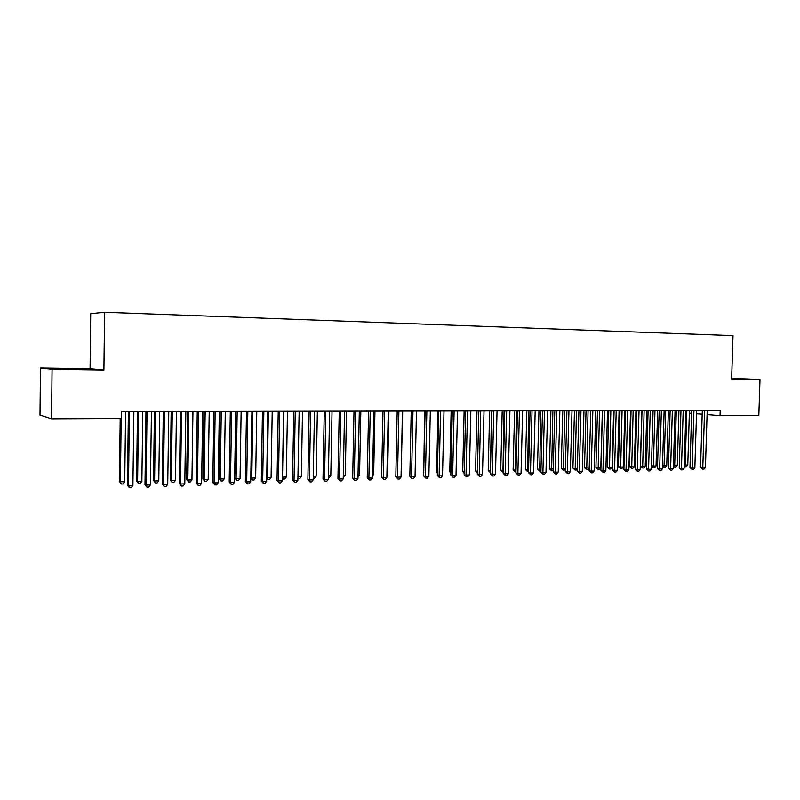 <?xml version="1.0" encoding="UTF-8"?>
<svg xmlns="http://www.w3.org/2000/svg" width="800" height="800" viewBox="0 0 800 800"><rect width="100%" height="100%" fill="white"/><g stroke="black" fill="none" stroke-linecap="round" stroke-linejoin="round"><path stroke-width="1.2" d="M40.46 367.97L52.06 369.26L103.91 370.01L90.08 368.7L40.46 367.97L40 415.13L51.56 418.81L121.52 418.48L121.61 411.35L720.2 410.23L720.03 415.67L758.83 415.49L760 379.48L731.65 378.37M90.08 368.7L90.71 313.69L104.59 312.27L733.01 335.63L731.63 379.07L760 379.48M52.06 369.26L51.56 418.81M103.91 370.01L104.59 312.27M689.35 413.2L691.61 413.38M696.51 413.78L702.19 414.23M707.07 414.63L720.03 415.67M731.64 378.78L738.25 378.81L731.65 378.56M67.99 368.73L84.53 369.13L67.99 369.1M704.56 410.46L702.31 410.29L700.56 467.29L702.8 467.61L704.56 410.26M705.43 467.52L703.92 469.21L702.86 469.24L702.8 467.61L705.43 467.52L707.21 410.26M702.86 469.24L700.56 467.29M686.83 410.3L685.17 465.13L687.78 465.05L689.44 410.29M684.25 465L685.17 465.13L685.25 466.74L684.21 466.38M687.78 465.05L686.29 466.7L685.25 466.74M693.94 410.48L691.71 410.29L689.96 467.62L692.19 467.94L693.94 410.28M694.85 467.86L693.33 469.55L692.27 469.58L692.19 467.94L694.85 467.86L696.62 410.28M692.27 469.58L689.96 467.62M683.21 410.5L680.98 410.33L679.25 467.96L681.46 468.28L683.2 410.3M684.16 468.19L682.63 469.89L681.55 469.93L681.46 468.28L684.16 468.19L685.92 410.3M681.55 469.93L679.25 467.96M676.33 410.31L674.68 465.44L677.31 465.36L678.96 410.31M673.44 465.27L674.68 465.44L674.77 467.06L673.41 466.28M677.31 465.36L675.82 467.02L674.77 467.06M665.71 410.33L664.07 465.76L666.73 465.68L668.37 410.33M662.51 465.53L664.07 465.76L664.18 467.38L662.49 466.16M666.73 465.68L665.24 467.35L664.18 467.38M672.35 410.52L670.14 410.35L668.42 468.29L670.62 468.62L672.35 410.32M673.34 468.53L671.81 470.24L670.72 470.28L670.62 468.62L673.34 468.53L675.09 410.32M670.72 470.28L668.42 468.29M661.37 410.54L659.18 410.37L657.47 468.64L659.65 468.96L661.37 410.34M662.41 468.87L660.87 470.6L659.77 470.63L659.65 468.96L662.41 468.87L664.15 410.34M659.77 470.63L657.47 468.64M654.98 410.35L653.35 466.08L656.04 466L657.67 410.35M651.45 465.8L653.35 466.08L653.47 467.71L651.44 466.04M656.04 466L654.55 467.68L653.47 467.71M642.02 410.38L640.42 466.09L642.51 466.4L645.23 466.32L646.85 410.37M644.13 410.37L642.65 468.04L640.42 466.09M645.23 466.32L643.74 468.01L642.65 468.04M650.28 410.56L648.1 410.39L646.4 468.98L648.57 469.31L650.27 410.36M651.35 469.22L649.81 470.95L648.7 470.99L648.57 469.31L651.35 469.22L653.08 410.36M648.7 470.99L646.4 468.98M631.07 410.4L629.48 466.42L631.56 466.73L634.31 466.65L635.92 410.39M633.16 410.4L631.71 468.38L629.48 466.42M634.31 466.65L632.81 468.34L631.71 468.38M639.05 410.59L636.9 410.39L635.21 469.33L637.35 469.66L639.05 410.38M640.17 469.57L638.63 471.31L637.5 471.35L637.35 469.66L640.17 469.57L641.89 410.38M637.5 471.35L635.21 469.33M620 410.42L618.42 466.74L620.48 467.06L623.26 466.98L624.86 410.41M622.08 410.42L620.64 468.72L618.42 466.74M623.26 466.98L621.76 468.68L620.64 468.72M627.7 410.61L625.56 410.43L623.89 469.68L626.02 470.02L627.7 410.41M628.86 469.93L627.32 471.68L626.18 471.71L626.02 470.02L628.86 469.93L630.57 410.4M626.18 471.71L623.89 469.68M616.22 410.63L614.1 410.43L612.44 470.04L614.55 470.38L616.22 410.43M617.43 470.29L615.88 472.05L614.73 472.08L614.55 470.38L617.43 470.29L619.12 410.42M614.73 472.08L612.44 470.04M604.61 410.65L602.51 410.45L600.85 470.4L602.95 470.74L604.6 410.45M605.86 470.65L604.31 472.42L603.14 472.46L602.95 470.74L605.86 470.65L607.54 410.44M603.14 472.46L600.85 470.4M592.86 410.68L590.78 410.5L589.14 470.77L591.22 471.11L592.86 410.47M594.16 471.02L592.6 472.8L591.43 472.84L591.22 471.11L594.16 471.02L595.83 410.46M591.43 472.84L589.14 470.77M580.98 410.7L578.92 410.5L577.29 471.14L579.35 471.48L580.98 410.49M582.33 471.39L580.77 473.18L579.57 473.22L579.35 471.48L582.33 471.39L583.98 410.49M579.57 473.22L577.29 471.14M568.96 410.72L566.92 410.54L565.31 471.51L567.34 471.86L568.96 410.51M570.36 471.77L568.79 473.57L567.59 473.6L567.34 471.86L570.36 471.77L572 410.51M567.59 473.6L565.31 471.51M556.8 410.75L554.78 410.54L553.18 471.89L555.19 472.24L556.8 410.54M558.24 472.15L556.68 473.96L555.46 474L555.19 472.24L558.24 472.15L559.87 410.53M555.46 474L553.18 471.89M544.5 410.77L542.5 410.59L540.91 472.27L542.91 472.63L544.49 410.56M545.99 472.53L544.42 474.35L543.18 474.39L542.91 472.63L545.99 472.53L547.61 410.55M543.18 474.39L540.91 472.27M532.05 410.8L530.07 410.59L528.5 472.66L530.47 473.02L532.04 410.58M533.59 472.92L532.02 474.75L530.77 474.79L530.47 473.02L533.59 472.92L535.19 410.58M530.77 474.79L528.5 472.66M519.45 410.82L517.49 410.63L515.94 473.05L517.89 473.41L519.44 410.61M521.05 473.31L519.47 475.16L518.2 475.2L517.89 473.41L521.05 473.31L522.63 410.6M518.2 475.2L515.94 473.05M506.7 410.85L504.77 410.63L503.23 473.45L505.15 473.81L506.69 410.63M508.35 473.71L506.77 475.57L505.49 475.61L505.15 473.81L508.35 473.71L509.92 410.62M505.49 475.61L503.23 473.45M493.8 410.87L491.89 410.68L490.37 473.85L492.27 474.22L493.79 410.65M495.5 474.12L493.91 475.98L492.62 476.02L492.27 474.22L495.5 474.12L497.05 410.65M492.62 476.02L490.37 473.85M480.73 410.9L478.85 410.68L477.35 474.26L479.22 474.63L480.73 410.68M482.5 474.52L480.9 476.4L479.6 476.44L479.22 474.63L482.5 474.52L484.03 410.67M479.6 476.44L477.35 474.26M467.51 410.92L465.66 410.73L464.17 474.67L466.02 475.04L467.51 410.7M469.33 474.94L467.74 476.82L466.41 476.87L466.02 475.04L469.33 474.94L470.85 410.7M466.41 476.87L464.17 474.67M454.13 410.95L452.3 410.73L450.83 475.08L452.65 475.46L454.12 410.73M456.01 475.36L454.41 477.25L453.07 477.3L452.65 475.46L456.01 475.36L457.51 410.72M453.07 477.3L450.83 475.08M440.58 410.98L438.78 410.78L437.33 475.51L439.12 475.89L440.57 410.75M442.52 475.78L440.92 477.69L439.56 477.73L439.12 475.89L442.52 475.78L444 410.75M439.56 477.73L437.33 475.51M426.86 411L425.09 410.78L423.66 475.93L425.43 476.32L426.86 410.78M428.87 476.21L427.26 478.13L425.88 478.17L425.43 476.32L428.87 476.21L430.33 410.77M425.88 478.17L423.66 475.93M412.98 411.03L411.23 410.83L409.82 476.36L411.56 476.75L412.97 410.81M415.04 476.64L413.43 478.58L412.04 478.62L411.56 476.75L415.04 476.64L416.48 410.8M412.04 478.62L409.82 476.36M398.91 411.06L397.2 410.83L395.81 476.8L397.51 477.19L398.9 410.83M401.04 477.08L399.42 479.03L398.01 479.07L397.51 477.19L401.04 477.08L402.46 410.82M398.01 479.07L395.81 476.8M384.67 411.09L382.99 410.88L381.61 477.24L383.29 477.64L384.66 410.86M386.86 477.53L385.24 479.48L383.82 479.53L383.29 477.64L386.86 477.53L388.27 410.85M383.82 479.53L381.61 477.24M370.24 411.11L368.59 410.89L367.24 477.69L368.89 478.09L370.23 410.89M372.5 477.98L370.88 479.95L369.44 479.99L368.89 478.09L372.5 477.98L373.89 410.88M369.44 479.99L367.24 477.69M608.81 410.44L607.23 467.08L609.28 467.4L612.09 467.31L613.68 410.43M610.86 410.44L609.46 469.06L607.23 467.08M612.09 467.31L610.58 469.03L609.46 469.06M597.49 410.46L595.93 467.41L597.95 467.73L600.8 467.65L602.37 410.45M599.53 410.46L598.15 469.41L595.93 467.41M600.8 467.65L599.29 469.37L598.15 469.41M586.05 410.48L584.5 467.75L589.22 467.99M588.07 410.48L586.71 469.76L584.5 467.75M589.21 468.18L587.86 469.72L586.71 469.76M574.47 410.5L572.93 468.09L577.37 468.35M576.47 410.5L575.15 470.11L572.93 468.09M577.35 468.88L576.31 470.08L575.15 470.11M562.77 410.53L561.24 468.44L565.38 468.71M564.75 410.52L563.45 470.47L561.24 468.44M565.36 469.6L563.45 470.47M550.93 410.55L549.42 468.79L553.26 469.07M552.89 410.54L551.63 470.84L549.42 468.79M553.22 470.33L551.63 470.84M538.96 410.57L537.46 469.15L540.99 469.43M540.9 410.57L539.66 471.2L537.46 469.15M540.94 471.07L539.66 471.2M526.85 410.59L525.36 469.5L528.57 469.81M528.77 410.59L527.56 471.57L525.36 469.5M528.53 471.54L527.56 471.57M514.6 410.62L513.13 469.87L516.01 470.18M516.49 410.61L515.32 471.95L513.13 469.87M515.97 471.93L515.32 471.95M502.2 410.64L500.75 470.23L503.3 470.56M504.08 410.64L502.94 472.33L500.75 470.23M489.66 410.66L488.22 470.61L490.44 470.94M491.51 410.66L490.4 472.64M490.39 472.71L488.22 470.61M476.98 410.69L475.55 470.98L477.42 471.33M478.8 410.68L477.41 471.55M477.38 473.03L475.55 470.98M464.14 410.71L462.73 471.36L464.24 471.66M464.2 473.35L462.73 471.36M451.15 410.73L449.76 471.75L450.9 471.98M450.87 473.27L449.76 471.75M438 410.76L436.63 472.14L437.4 472.3M437.38 473.17L436.63 472.14M424.7 410.78L423.73 472.61M423.72 473.05L423.34 472.53M401.11 473.61L402.7 410.82M386.94 474.03L387.6 474.01L388.92 410.85M387.6 474.01L386.92 474.84M372.58 474.46L373.67 474.43L374.96 410.88M373.67 474.43L372.55 475.79M358.03 474.9L359.56 474.85L360.84 410.9M359.56 474.85L358 476.76M355.63 411.14L354.01 410.94L352.69 478.15L354.3 478.55L355.62 410.91M357.96 478.44L356.34 480.42L354.87 480.46L354.3 478.55L357.96 478.44L359.32 410.91M354.87 480.46L352.69 478.15M343.3 475.34L345.27 475.28L346.53 410.93M345.27 475.28L343.27 477.23M340.83 411.17L339.25 410.94L337.95 478.61L339.52 479.01L340.82 410.94M343.23 478.9L341.61 480.89L340.12 480.94L339.52 479.01L343.23 478.9L344.57 410.93M340.12 480.94L337.95 478.61M328.38 475.78L330.81 475.71L332.04 410.96M330.81 475.71L329.23 477.66L328.35 477.69M325.84 411.2L324.29 410.99L323.01 479.07L324.55 479.48L325.83 410.97M328.32 479.37L326.68 481.37L325.18 481.42L324.55 479.48L328.32 479.37L329.63 410.96M325.18 481.42L323.01 479.07M313.27 476.23L316.16 476.15L317.37 410.98M316.16 476.15L314.57 478.11L313.23 478.15M310.65 411.23L309.14 411L307.88 479.54L309.39 479.96L310.64 411M313.2 479.84L311.57 481.86L310.04 481.91L309.39 479.96L313.2 479.84L314.49 410.99M310.04 481.91L307.88 479.54M297.95 476.69L301.33 476.59L302.52 411.01M301.33 476.59L299.74 478.56L297.92 478.52M298.24 478.61L297.93 477.71M295.26 411.26L293.79 411.03L292.56 480.02L294.03 480.44L295.25 411.02M297.89 480.32L296.25 482.35L294.71 482.4L294.03 480.44L297.89 480.32L299.15 411.02M294.71 482.4L292.56 480.02M283.67 411.05L282.52 477.15L286.3 477.04L287.47 411.04M282.44 477.13L283.2 479.07L282.41 478.59M286.3 477.04L284.71 479.02L283.2 479.07M279.67 411.29L278.23 411.08L277.03 480.51L278.46 480.93L279.66 411.05M282.37 480.81L280.73 482.85L279.17 482.91L278.46 480.93L282.37 480.81L283.61 411.07M279.17 482.91L277.03 480.51M268.38 411.07L267.25 477.61L271.08 477.49L272.22 411.07M266.71 477.45L267.95 479.54L266.7 478.36M271.08 477.49L269.49 479.49L267.95 479.54M263.87 411.32L262.47 411.09L261.29 481L262.69 481.43L263.86 411.08M266.65 481.3L265 483.36L263.42 483.41L262.69 481.43L266.65 481.3L267.86 411.08M263.42 483.41L261.29 481M252.89 411.1L251.78 478.07L255.67 477.95L256.78 411.1M250.78 477.76L251.78 478.07L252.51 480.01L250.78 478.12M255.67 477.95L254.07 479.96L252.51 480.01M247.86 411.35L246.5 411.14L245.35 481.5L246.7 481.93L247.84 411.11M250.72 481.8L249.07 483.88L247.46 483.93L246.7 481.93L250.72 481.8L251.9 411.11M247.46 483.93L245.35 481.5M235.9 411.14L234.83 478.13L236.11 478.54L240.05 478.42L241.14 411.13M237.19 411.13L236.11 478.54L236.87 480.49L234.83 478.13M240.05 478.42L238.45 480.44L236.87 480.49M231.62 411.39L230.31 411.15L229.19 482L230.5 482.44L231.61 411.14M234.57 482.31L232.92 484.4L231.29 484.45L230.5 482.44L234.57 482.31L235.72 411.14M231.29 484.45L229.19 482M220.03 411.16L218.99 478.6L220.24 479.01L224.23 478.89L225.29 411.15M221.29 411.16L220.24 479.01L221.03 480.98L218.99 478.6M224.23 478.89L222.62 480.93L221.03 480.98M215.17 411.42L213.9 411.18L212.81 482.51L214.07 482.95L215.16 411.17M218.2 482.82L216.55 484.92L214.9 484.98L214.07 482.95L218.2 482.82L219.33 411.17M214.9 484.98L212.81 482.51M203.96 411.19L202.94 479.07L204.15 479.49L208.19 479.37L209.23 411.18M205.18 411.19L204.15 479.49L204.97 481.47L202.94 479.07M208.19 479.37L206.58 481.42L204.97 481.47M198.49 411.45L197.26 411.23L196.2 483.03L197.43 483.48L198.48 411.2M201.61 483.35L199.95 485.46L198.28 485.51L197.43 483.48L201.61 483.35L202.71 411.2M198.28 485.51L196.2 483.03M187.67 411.22L186.68 479.55L187.85 479.98L191.94 479.86L192.95 411.22M188.85 411.22L187.85 479.98L188.7 481.97L186.68 479.55M191.94 479.86L190.33 481.92L188.7 481.97M181.58 411.49L180.4 411.24L179.37 483.56L180.55 484.01L181.57 411.24M184.79 483.87L183.13 486L181.43 486.06L180.55 484.01L184.79 483.87L185.85 411.23M181.43 486.06L179.37 483.56M171.17 411.26L170.21 480.04L171.33 480.47L175.48 480.35L176.45 411.25M172.3 411.25L171.33 480.47L172.21 482.48L170.21 480.04M175.48 480.35L173.86 482.43L172.21 482.48M164.44 411.52L163.3 411.3L162.3 484.09L163.43 484.54L164.42 411.27M167.74 484.41L166.07 486.55L164.35 486.61L163.43 484.54L167.74 484.41L168.77 411.26M164.35 486.61L162.3 484.09M154.44 411.29L153.51 480.54L154.58 480.97L158.79 480.85L159.74 411.28M155.52 411.28L154.58 480.97L155.49 482.99L153.51 480.54M158.79 480.85L157.17 482.94L155.49 482.99M147.05 411.55L145.96 411.33L145 484.63L146.08 485.09L147.04 411.3M150.44 484.95L148.78 487.11L147.04 487.17L146.08 485.09L150.44 484.95L151.44 411.29M147.04 487.17L145 484.63M137.48 411.32L136.58 481.04L137.61 481.48L141.87 481.35L142.79 411.31M138.52 411.32L137.61 481.48L138.55 483.51L136.58 481.04M141.87 481.35L140.26 483.46L138.55 483.51M129.42 411.59L128.38 411.34L127.45 485.18L128.49 485.64L129.41 411.33M132.91 485.5L131.24 487.68L129.47 487.73L128.49 485.64L132.91 485.5L133.88 411.33M129.47 487.73L127.45 485.18M120.2 418.49L119.42 481.55L124.73 481.86L125.61 411.34M121.19 418.48L120.4 481.99L121.38 484.04L119.42 481.55M124.73 481.86L123.11 483.98L121.38 484.04"/></g></svg>
